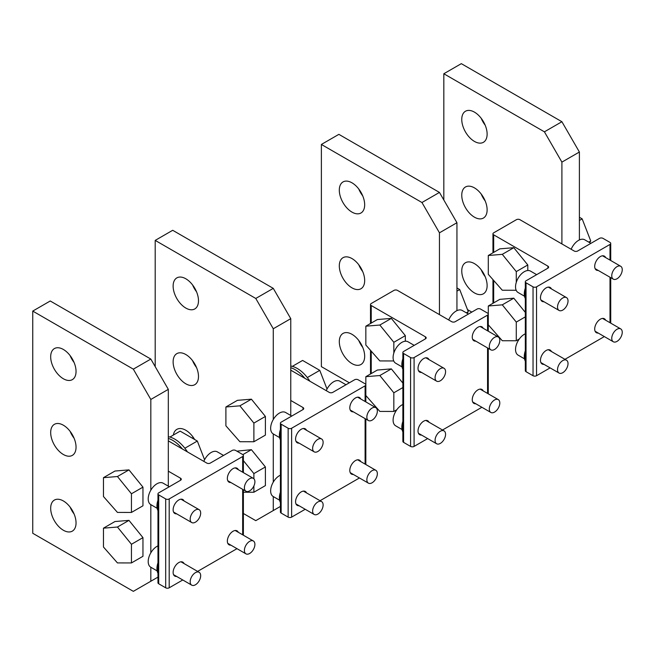 <?xml version="1.0" encoding="UTF-8"?>
<svg xmlns="http://www.w3.org/2000/svg" width="655" height="655" viewBox="0 0 655 655"><rect width="100%" height="100%" fill="white"/><g stroke="black" fill="none" stroke-linecap="round" stroke-linejoin="round"><path stroke-width="0.98" d="M605.646 257.587A8.04 4.642 120 0 0 604.401 256.154A8.04 4.642 120 0 0 598.212 258.307A8.04 4.642 120 0 0 594.699 266.397A8.04 4.642 120 0 0 596.361 270.081A8.04 4.642 120 0 0 598.22 270.433M551.412 351.506A8.04 4.642 120 0 0 550.175 350.081A8.04 4.642 120 0 0 543.986 352.234A8.04 4.642 120 0 0 540.473 360.324A8.04 4.642 120 0 0 542.135 364A8.04 4.642 120 0 0 543.994 364.36M551.412 288.888A8.04 4.642 120 0 0 550.175 287.463A8.04 4.642 120 0 0 543.986 289.616A8.04 4.642 120 0 0 540.473 297.706A8.04 4.642 120 0 0 542.135 301.39A8.04 4.642 120 0 0 543.994 301.742M605.646 320.197A8.04 4.642 120 0 0 604.401 318.772A8.04 4.642 120 0 0 598.212 320.925A8.04 4.642 120 0 0 594.699 329.015A8.04 4.642 120 0 0 596.361 332.699A8.04 4.642 120 0 0 598.22 333.051M492.953 252.805L492.953 233.827A2.473 1.425 0 0 1 493.682 232.82L516.418 219.687A2.473 1.425 0 0 1 519.914 219.687L574.148 250.996A2.473 1.425 0 0 0 577.644 250.996L599.513 238.371A2.473 1.425 0 0 1 603.009 238.371L610.001 242.415A2.473 1.425 0 0 1 610.73 243.423A2.473 1.425 0 0 1 610.001 244.43L610.001 260.101M525.318 281.797A2.473 1.425 0 0 0 526.039 282.813L526.039 371.688A2.473 1.425 0 0 1 525.318 370.673L525.318 281.797A2.473 1.425 0 0 1 526.039 280.79L547.908 268.165A2.473 1.425 0 0 0 548.628 267.158A2.473 1.425 0 0 0 547.908 266.143L493.682 234.842L493.682 252.388M526.039 282.813L533.039 286.849A2.473 1.425 0 0 0 536.535 286.849L610.001 244.43M526.039 371.688L533.039 375.724A2.473 1.425 0 0 0 536.535 375.724L550.102 367.889M492.953 233.827A2.473 1.425 0 0 0 493.682 234.842M564.946 359.325L604.336 336.58M483.193 328.278A8.04 4.642 120 0 0 481.957 326.845A8.04 4.642 120 0 0 475.759 328.998A8.04 4.642 120 0 0 472.255 337.096A8.04 4.642 120 0 0 473.917 340.772A8.04 4.642 120 0 0 475.767 341.132M428.968 422.205A8.04 4.642 120 0 0 427.731 420.772A8.04 4.642 120 0 0 421.533 422.925A8.04 4.642 120 0 0 418.021 431.015A8.04 4.642 120 0 0 419.691 434.699A8.04 4.642 120 0 0 421.542 435.059M428.968 359.587A8.04 4.642 120 0 0 427.731 358.154A8.04 4.642 120 0 0 421.533 360.307A8.04 4.642 120 0 0 418.021 368.405A8.04 4.642 120 0 0 419.691 372.081A8.04 4.642 120 0 0 421.542 372.441M483.193 390.896A8.04 4.642 120 0 0 481.957 389.463A8.04 4.642 120 0 0 475.759 391.616A8.04 4.642 120 0 0 472.255 399.714A8.04 4.642 120 0 0 473.917 403.39A8.04 4.642 120 0 0 475.767 403.75M370.509 323.496L370.509 304.526A2.473 1.425 0 0 1 371.229 303.511L393.974 290.386A2.473 1.425 0 0 1 397.47 290.386L451.696 321.695A2.473 1.425 0 0 0 455.192 321.695L477.061 309.07A2.473 1.425 0 0 1 480.557 309.07L487.557 313.106A2.473 1.425 0 0 1 488.278 314.113A2.473 1.425 0 0 1 487.557 315.129L487.557 330.8M402.866 352.496A2.473 1.425 0 0 0 403.595 353.503L403.595 442.379A2.473 1.425 0 0 1 402.866 441.372L402.866 352.496A2.473 1.425 0 0 1 403.595 351.481L425.455 338.864A2.473 1.425 0 0 0 426.184 337.849A2.473 1.425 0 0 0 425.455 336.842L371.229 305.533L371.229 323.079M403.595 353.503L410.587 357.548A2.473 1.425 0 0 0 414.091 357.548L487.557 315.129M403.595 442.379L410.587 446.415A2.473 1.425 0 0 0 414.091 446.415L427.658 438.588M370.509 304.526A2.473 1.425 0 0 0 371.229 305.533M442.502 430.016L481.883 407.279M360.741 398.977A8.04 4.642 120 0 0 359.505 397.544A8.04 4.642 120 0 0 353.315 399.697A8.04 4.642 120 0 0 349.803 407.787A8.04 4.642 120 0 0 351.465 411.471A8.04 4.642 120 0 0 353.323 411.823M306.515 492.896A8.04 4.642 120 0 0 305.279 491.471A8.04 4.642 120 0 0 299.081 493.624A8.04 4.642 120 0 0 295.577 501.714A8.04 4.642 120 0 0 297.239 505.39A8.04 4.642 120 0 0 299.098 505.75M306.515 430.278A8.04 4.642 120 0 0 305.279 428.853A8.04 4.642 120 0 0 299.081 431.006A8.04 4.642 120 0 0 295.577 439.096A8.04 4.642 120 0 0 297.239 442.78A8.04 4.642 120 0 0 299.098 443.132M360.741 461.587A8.04 4.642 120 0 0 359.505 460.162A8.04 4.642 120 0 0 353.315 462.315A8.04 4.642 120 0 0 349.803 470.405A8.04 4.642 120 0 0 351.465 474.089A8.04 4.642 120 0 0 353.323 474.441M290.763 370.173L329.252 392.386A2.473 1.425 0 0 0 332.748 392.386L354.617 379.761A2.473 1.425 0 0 1 358.113 379.761L365.105 383.805A2.473 1.425 0 0 1 365.834 384.812A2.473 1.425 0 0 1 365.105 385.82L365.105 401.49M280.422 423.187A2.473 1.425 0 0 0 281.142 424.203L281.142 513.078A2.473 1.425 0 0 1 280.422 512.063L280.422 423.187A2.473 1.425 0 0 1 281.142 422.18L303.011 409.555A2.473 1.425 0 0 0 303.732 408.548A2.473 1.425 0 0 0 303.011 407.533L290.763 400.467M281.142 424.203L288.143 428.239A2.473 1.425 0 0 0 291.639 428.239L365.105 385.82M281.142 513.078L288.143 517.114A2.473 1.425 0 0 0 291.639 517.114L305.205 509.279M320.049 500.715L359.439 477.97M238.297 469.668A8.04 4.642 120 0 0 237.061 468.235A8.04 4.642 120 0 0 230.863 470.388A8.04 4.642 120 0 0 227.351 478.486A8.04 4.642 120 0 0 229.021 482.162A8.04 4.642 120 0 0 230.871 482.522M184.071 563.595A8.04 4.642 120 0 0 182.835 562.162A8.04 4.642 120 0 0 176.637 564.315A8.04 4.642 120 0 0 173.125 572.404A8.04 4.642 120 0 0 174.795 576.089A8.04 4.642 120 0 0 176.645 576.449M184.071 500.977A8.04 4.642 120 0 0 182.835 499.544A8.04 4.642 120 0 0 176.637 501.697A8.04 4.642 120 0 0 173.125 509.795A8.04 4.642 120 0 0 174.795 513.471A8.04 4.642 120 0 0 176.645 513.831M238.297 532.286A8.04 4.642 120 0 0 237.061 530.853A8.04 4.642 120 0 0 230.863 533.006A8.04 4.642 120 0 0 227.351 541.104A8.04 4.642 120 0 0 229.021 544.78A8.04 4.642 120 0 0 230.871 545.14M168.319 440.864L206.8 463.085A2.473 1.425 0 0 0 210.296 463.085L232.165 450.46A2.473 1.425 0 0 1 235.661 450.46L242.661 454.496A2.473 1.425 0 0 1 243.382 455.503A2.473 1.425 0 0 1 242.661 456.519L242.661 472.19M157.97 493.886A2.473 1.425 0 0 0 158.698 494.893L158.698 583.769A2.473 1.425 0 0 1 157.97 582.762L157.97 493.886A2.473 1.425 0 0 1 158.698 492.871L180.559 480.254A2.473 1.425 0 0 0 181.288 479.239A2.473 1.425 0 0 0 180.559 478.232L168.319 471.166M158.698 494.893L165.69 498.938A2.473 1.425 0 0 0 169.195 498.938L242.661 456.519M158.698 583.769L165.69 587.805A2.473 1.425 0 0 0 169.195 587.805L182.761 579.978M197.605 571.406L236.987 548.669M526.039 361.38A14.844 8.572 -60 0 1 525.163 357.04A14.844 8.572 -60 0 1 525.318 354.912M525.318 361.167A14.844 8.572 -60 0 1 524.295 356.533A14.844 8.572 -60 0 1 525.318 350.72M403.595 432.079A14.844 8.572 -60 0 1 402.719 427.74A14.844 8.572 -60 0 1 402.866 425.603M402.866 431.866A14.844 8.572 -60 0 1 401.842 427.232A14.844 8.572 -60 0 1 402.866 421.419M281.142 502.77A14.844 8.572 -60 0 1 280.266 498.43A14.844 8.572 -60 0 1 280.422 496.302M280.422 502.557A14.844 8.572 -60 0 1 279.398 497.923A14.844 8.572 -60 0 1 280.422 492.11M158.698 573.469A14.844 8.572 -60 0 1 157.822 569.13A14.844 8.572 -60 0 1 157.97 566.993M157.97 573.256A14.844 8.572 -60 0 1 156.946 568.622A14.844 8.572 -60 0 1 157.97 562.809M526.039 298.762A14.844 8.572 -60 0 1 525.163 294.423A14.844 8.572 -60 0 1 525.318 292.294M525.318 298.549A14.844 8.572 -60 0 1 524.295 293.923A14.844 8.572 -60 0 1 525.318 288.102M403.595 369.461A14.844 8.572 -60 0 1 402.719 365.122A14.844 8.572 -60 0 1 402.866 362.993M402.866 369.248A14.844 8.572 -60 0 1 401.842 364.614A14.844 8.572 -60 0 1 402.866 358.801M281.142 440.152A14.844 8.572 -60 0 1 280.266 435.812A14.844 8.572 -60 0 1 280.422 433.684M280.422 439.939A14.844 8.572 -60 0 1 279.398 435.313A14.844 8.572 -60 0 1 280.422 429.492M158.698 510.851A14.844 8.572 -60 0 1 157.822 506.511A14.844 8.572 -60 0 1 157.97 504.383M157.97 510.638A14.844 8.572 -60 0 1 156.946 506.004A14.844 8.572 -60 0 1 157.97 500.191M611.754 338.357A7.418 4.282 -60 0 1 614.996 330.89A7.418 4.282 -60 0 1 620.711 328.9A7.418 4.282 -60 0 1 622.25 332.298A7.418 4.282 -60 0 1 619.008 339.765A7.418 4.282 -60 0 1 613.293 341.754A7.418 4.282 -60 0 1 611.754 338.357M524.499 358.817L518.105 355.133A12.371 7.139 -60 0 1 515.542 349.467A12.371 7.139 -60 0 1 525.318 333.796M557.528 369.666A7.418 4.282 -60 0 1 560.77 362.199A7.418 4.282 -60 0 1 566.485 360.209A7.418 4.282 -60 0 1 568.024 363.607A7.418 4.282 -60 0 1 564.782 371.074A7.418 4.282 -60 0 1 559.067 373.063A7.418 4.282 -60 0 1 557.528 369.666M489.31 409.056A7.418 4.282 -60 0 1 492.544 401.581A7.418 4.282 -60 0 1 498.267 399.599A7.418 4.282 -60 0 1 499.798 402.997A7.418 4.282 -60 0 1 496.564 410.464A7.418 4.282 -60 0 1 490.841 412.453A7.418 4.282 -60 0 1 489.31 409.056M402.055 429.516L395.661 425.824A12.371 7.139 -60 0 1 393.098 420.158A12.371 7.139 -60 0 1 402.866 404.487M435.076 440.357A7.418 4.282 -60 0 1 438.318 432.889A7.418 4.282 -60 0 1 444.041 430.9A7.418 4.282 -60 0 1 445.572 434.298A7.418 4.282 -60 0 1 442.338 441.773A7.418 4.282 -60 0 1 436.615 443.754A7.418 4.282 -60 0 1 435.076 440.357M366.857 479.747A7.418 4.282 -60 0 1 370.1 472.28A7.418 4.282 -60 0 1 375.814 470.29A7.418 4.282 -60 0 1 377.354 473.688A7.418 4.282 -60 0 1 374.111 481.155A7.418 4.282 -60 0 1 368.397 483.144A7.418 4.282 -60 0 1 366.857 479.747M279.603 500.207L273.209 496.523A12.371 7.139 -60 0 1 270.646 490.857A12.371 7.139 -60 0 1 280.422 475.186M312.631 511.056A7.418 4.282 -60 0 1 315.874 503.589A7.418 4.282 -60 0 1 321.589 501.599A7.418 4.282 -60 0 1 323.128 504.997A7.418 4.282 -60 0 1 319.886 512.464A7.418 4.282 -60 0 1 314.171 514.453A7.418 4.282 -60 0 1 312.631 511.056M244.405 550.446A7.418 4.282 -60 0 1 247.647 542.97A7.418 4.282 -60 0 1 253.37 540.989A7.418 4.282 -60 0 1 254.901 544.387A7.418 4.282 -60 0 1 251.667 551.854A7.418 4.282 -60 0 1 245.944 553.843A7.418 4.282 -60 0 1 244.405 550.446M157.151 570.906L150.765 567.214A12.371 7.139 -60 0 1 148.202 561.548A12.371 7.139 -60 0 1 157.97 545.877M190.179 581.746A7.418 4.282 -60 0 1 193.422 574.279A7.418 4.282 -60 0 1 199.136 572.29A7.418 4.282 -60 0 1 200.676 575.688A7.418 4.282 -60 0 1 197.442 583.163A7.418 4.282 -60 0 1 191.719 585.144A7.418 4.282 -60 0 1 190.179 581.746M571.16 249.277A12.371 7.139 -60 0 1 584.702 239.779L590.884 243.349M611.754 275.739A7.418 4.282 -60 0 1 614.996 268.272A7.418 4.282 -60 0 1 620.711 266.282A7.418 4.282 -60 0 1 622.25 269.68A7.418 4.282 -60 0 1 619.008 277.147A7.418 4.282 -60 0 1 613.293 279.136A7.418 4.282 -60 0 1 611.754 275.739M524.499 296.207L518.105 292.515A12.371 7.139 -60 0 1 515.542 286.849A12.371 7.139 -60 0 1 520.946 274.404A12.371 7.139 -60 0 1 530.476 271.088L536.658 274.658M557.528 307.048A7.418 4.282 -60 0 1 560.77 299.581A7.418 4.282 -60 0 1 566.485 297.591A7.418 4.282 -60 0 1 568.024 300.989A7.418 4.282 -60 0 1 564.782 308.456A7.418 4.282 -60 0 1 559.067 310.445A7.418 4.282 -60 0 1 557.528 307.048M448.716 319.967A12.371 7.139 -60 0 1 462.258 310.478L468.44 314.048M489.31 346.438A7.418 4.282 -60 0 1 492.544 338.971A7.418 4.282 -60 0 1 498.267 336.981A7.418 4.282 -60 0 1 499.798 340.379A7.418 4.282 -60 0 1 496.564 347.846A7.418 4.282 -60 0 1 490.841 349.835A7.418 4.282 -60 0 1 489.31 346.438M402.055 366.898L395.661 363.206A12.371 7.139 -60 0 1 393.098 357.548A12.371 7.139 -60 0 1 398.494 345.095A12.371 7.139 -60 0 1 408.024 341.787L414.214 345.357M435.076 377.747A7.418 4.282 -60 0 1 438.318 370.272A7.418 4.282 -60 0 1 444.041 368.29A7.418 4.282 -60 0 1 445.572 371.688A7.418 4.282 -60 0 1 442.338 379.155A7.418 4.282 -60 0 1 436.615 381.144A7.418 4.282 -60 0 1 435.076 377.747M326.264 390.667A12.371 7.139 -60 0 1 339.806 381.169L345.987 384.739M366.857 417.129A7.418 4.282 -60 0 1 370.1 409.662A7.418 4.282 -60 0 1 375.814 407.672A7.418 4.282 -60 0 1 377.354 411.07A7.418 4.282 -60 0 1 374.111 418.537A7.418 4.282 -60 0 1 368.397 420.526A7.418 4.282 -60 0 1 366.857 417.129M279.603 437.597L273.209 433.905A12.371 7.139 -60 0 1 270.646 428.239A12.371 7.139 -60 0 1 276.05 415.794A12.371 7.139 -60 0 1 285.58 412.478L291.762 416.048M312.631 448.438A7.418 4.282 -60 0 1 315.874 440.971A7.418 4.282 -60 0 1 321.589 438.981A7.418 4.282 -60 0 1 323.128 442.379A7.418 4.282 -60 0 1 319.886 449.846A7.418 4.282 -60 0 1 314.171 451.835A7.418 4.282 -60 0 1 312.631 448.438M203.82 461.357A12.371 7.139 -60 0 1 217.354 451.868L223.543 455.438M244.405 487.828A7.418 4.282 -60 0 1 247.647 480.361A7.418 4.282 -60 0 1 253.37 478.371A7.418 4.282 -60 0 1 254.901 481.769A7.418 4.282 -60 0 1 251.667 489.236A7.418 4.282 -60 0 1 245.944 491.225A7.418 4.282 -60 0 1 244.405 487.828M157.151 508.288L150.765 504.596A12.371 7.139 -60 0 1 148.202 498.938A12.371 7.139 -60 0 1 153.597 486.485A12.371 7.139 -60 0 1 163.128 483.177L169.317 486.747M190.179 519.137A7.418 4.282 -60 0 1 193.422 511.661A7.418 4.282 -60 0 1 199.136 509.68A7.418 4.282 -60 0 1 200.676 513.078A7.418 4.282 -60 0 1 197.442 520.545A7.418 4.282 -60 0 1 191.719 522.534A7.418 4.282 -60 0 1 190.179 519.137M561.9 121.724L461.317 63.658L443.828 73.753L544.411 131.827L561.9 121.724L579.397 152.025L579.397 239.935M443.828 199.996L443.828 73.753M481.204 118.293A17.939 10.357 -120 0 0 485.167 125.154M461.759 119.456A17.939 10.357 -120 0 0 469.586 137.501A17.939 10.357 -120 0 0 483.406 142.307A17.939 10.357 -120 0 0 487.124 134.095A17.939 10.357 -120 0 0 479.296 116.05A17.939 10.357 -120 0 0 465.468 111.244A17.939 10.357 -120 0 0 461.759 119.456M481.204 194.044A17.939 10.357 -120 0 0 485.167 200.905M461.759 195.198A17.939 10.357 -120 0 0 469.586 213.252A17.939 10.357 -120 0 0 483.406 218.058A17.939 10.357 -120 0 0 487.124 209.846A17.939 10.357 -120 0 0 479.296 191.792A17.939 10.357 -120 0 0 465.468 186.986A17.939 10.357 -120 0 0 461.759 195.198M481.204 269.786A17.939 10.357 -120 0 0 485.167 276.647M461.759 270.949A17.939 10.357 -120 0 0 469.586 288.994A17.939 10.357 -120 0 0 483.406 293.8A17.939 10.357 -120 0 0 487.124 285.588A17.939 10.357 -120 0 0 479.296 267.543A17.939 10.357 -120 0 0 465.468 262.737A17.939 10.357 -120 0 0 461.759 270.949M544.411 131.827L561.9 162.121L579.397 152.025M471.813 312.099L467.49 309.602M561.9 162.121L561.9 243.93M439.456 192.423L338.872 134.349L321.376 144.452L421.959 202.518L439.456 192.423L456.944 222.716L456.944 310.634M349.361 382.79L321.376 366.636L321.376 144.452M358.76 188.992A17.939 10.357 -120 0 0 362.714 195.853M339.306 190.147A17.939 10.357 -120 0 0 347.134 208.2A17.939 10.357 -120 0 0 360.954 213.006A17.939 10.357 -120 0 0 364.671 204.794A17.939 10.357 -120 0 0 356.844 186.74A17.939 10.357 -120 0 0 343.023 181.934A17.939 10.357 -120 0 0 339.306 190.147M358.76 264.735A17.939 10.357 -120 0 0 362.714 271.596M339.306 265.897A17.939 10.357 -120 0 0 347.134 283.942A17.939 10.357 -120 0 0 360.954 288.749A17.939 10.357 -120 0 0 364.671 280.536A17.939 10.357 -120 0 0 356.844 262.491A17.939 10.357 -120 0 0 343.023 257.685A17.939 10.357 -120 0 0 339.306 265.897M358.76 340.485A17.939 10.357 -120 0 0 362.714 347.346M339.306 341.64A17.939 10.357 -120 0 0 347.134 359.693A17.939 10.357 -120 0 0 360.954 364.491A17.939 10.357 -120 0 0 364.671 356.287A17.939 10.357 -120 0 0 356.844 338.234A17.939 10.357 -120 0 0 343.023 333.428A17.939 10.357 -120 0 0 339.306 341.64M421.959 202.518L439.456 232.82L456.944 222.716M439.456 232.82L439.456 314.621M273.274 288.364L172.691 230.29L155.202 240.393L255.777 298.459L273.274 288.364L290.763 318.666L290.763 415.475M155.202 366.636L155.202 240.393M192.578 284.933A17.939 10.357 -120 0 0 196.541 291.794M173.125 286.096A17.939 10.357 -120 0 0 180.96 304.141A17.939 10.357 -120 0 0 194.781 308.947A17.939 10.357 -120 0 0 198.49 300.735A17.939 10.357 -120 0 0 190.662 282.69A17.939 10.357 -120 0 0 176.842 277.884A17.939 10.357 -120 0 0 173.125 286.096M192.578 360.684A17.939 10.357 -120 0 0 196.541 367.537M173.125 361.838A17.939 10.357 -120 0 0 180.96 379.884A17.939 10.357 -120 0 0 194.781 384.69A17.939 10.357 -120 0 0 198.49 376.478A17.939 10.357 -120 0 0 190.662 358.432A17.939 10.357 -120 0 0 176.842 353.626A17.939 10.357 -120 0 0 173.125 361.838M192.578 436.426A17.939 10.357 -120 0 0 193.798 439.014M194.65 439.505A17.939 10.357 -120 0 0 176.842 429.369A17.939 10.357 -120 0 0 173.338 435.067M255.777 298.459L273.274 328.761L290.763 318.666M280.422 506.421L255.777 520.651L243.382 513.495M273.274 328.761L273.274 419.511M273.274 433.938L273.274 482.129M273.274 496.555L273.274 510.548M150.822 359.055L50.247 300.989L32.75 311.084L133.333 369.158L150.822 359.055L168.319 389.357L168.319 486.166M157.97 577.12L133.333 591.342L32.75 533.276L32.75 311.084M70.126 355.632A17.939 10.357 -120 0 0 74.089 362.485M50.681 356.787A17.939 10.357 -120 0 0 58.508 374.84A17.939 10.357 -120 0 0 72.328 379.638A17.939 10.357 -120 0 0 76.045 371.434A17.939 10.357 -120 0 0 68.218 353.381A17.939 10.357 -120 0 0 54.398 348.575A17.939 10.357 -120 0 0 50.681 356.787M70.126 431.375A17.939 10.357 -120 0 0 74.089 438.236M50.681 432.529A17.939 10.357 -120 0 0 58.508 450.583A17.939 10.357 -120 0 0 72.328 455.389A17.939 10.357 -120 0 0 76.045 447.177A17.939 10.357 -120 0 0 68.218 429.123A17.939 10.357 -120 0 0 54.398 424.325A17.939 10.357 -120 0 0 50.681 432.529M70.126 507.117A17.939 10.357 -120 0 0 74.089 513.978M50.681 508.28A17.939 10.357 -120 0 0 58.508 526.325A17.939 10.357 -120 0 0 72.328 531.131A17.939 10.357 -120 0 0 76.045 522.919A17.939 10.357 -120 0 0 68.218 504.874A17.939 10.357 -120 0 0 54.398 500.068A17.939 10.357 -120 0 0 50.681 508.28M133.333 369.158L150.822 399.46L168.319 389.357M150.822 399.46L150.822 490.202M150.822 504.637L150.822 552.82M150.822 567.255L150.822 581.247M290.763 366.014A27.215 15.712 60 0 1 306.466 376.502A27.215 15.712 60 0 1 309.864 381.194M290.763 367.717A27.215 15.712 60 0 1 304.362 377.714A27.215 15.712 60 0 1 304.837 378.295M168.319 436.705A27.215 15.712 60 0 1 184.014 447.193A27.215 15.712 60 0 1 187.42 451.893M168.319 438.416A27.215 15.712 60 0 1 181.918 448.405A27.215 15.712 60 0 1 182.393 448.986M579.397 217.263L582.156 218.86L590.745 240.991L588.763 242.129M582.156 218.86L579.397 220.457M590.745 240.991L589.598 242.612M456.944 287.963L459.712 289.559L468.292 311.682L466.319 312.82M459.712 289.559L456.944 291.156M468.292 311.682L467.154 313.303M292.343 366.358L302.602 360.438L319.771 370.353L327.025 389.054M319.771 370.353L307.301 377.55M169.899 437.057L180.15 431.137L197.319 441.044L204.581 459.753M197.319 441.044L184.857 448.241M502.287 304.837L516.279 322.096L516.279 340.756L502.287 340.731L488.294 324.823L488.294 305.991L502.287 304.837L513.798 298.189L525.318 312.402M525.318 316.881L516.279 322.096M488.294 305.991L499.798 299.351L513.798 298.189M519.292 339.012L516.279 340.756M379.834 375.528L393.835 392.787L393.835 411.446L379.834 411.422L365.842 395.522L365.842 376.69L379.834 375.528L391.346 368.888L402.866 383.093M402.866 387.572L393.835 392.787M365.842 376.69L377.354 370.042L391.346 368.888M396.848 409.711L393.835 411.446M243.382 460.629L253.886 473.581L253.886 478.772M236.864 451.156L251.405 449.682L265.398 466.941L253.886 473.581M251.405 449.682L242.849 454.619M265.398 466.941L265.398 485.601L253.886 492.241L243.382 492.224M253.886 485.936L253.886 492.241M117.45 527.021L131.442 544.28L131.442 562.94L117.45 562.915L103.457 547.007L103.457 528.176L117.45 527.021L128.961 520.373L142.954 537.632L131.442 544.28M103.457 528.176L114.961 521.536L128.961 520.373M142.954 537.632L142.954 556.292L131.442 562.94M516.181 290.255L502.287 290.231L488.294 274.33L488.294 255.499L499.798 248.851L513.798 247.696L502.287 254.336L516.279 271.596L516.279 282.379M513.798 247.696L527.791 264.956L516.279 271.596M488.294 255.499L502.287 254.336M527.791 264.956L527.791 270.523M393.729 360.954L379.834 360.93L365.842 345.021L365.842 326.19L377.354 319.55L391.346 318.387L379.834 325.036L393.835 342.295L393.835 353.07M391.346 318.387L405.339 335.647L393.835 342.295M365.842 326.19L379.834 325.036M405.339 335.647L405.339 341.222M239.894 405.83L253.886 423.089L253.886 441.748L239.894 441.724L225.901 425.816L225.901 406.984L239.894 405.83L251.405 399.182L265.398 416.441L253.886 423.089M225.901 406.984L237.413 400.344L251.405 399.182M265.398 416.441L265.398 435.1L253.886 441.748M117.45 476.521L131.442 493.78L131.442 512.439L117.45 512.415L103.457 496.515L103.457 477.683L117.45 476.521L128.961 469.881L142.954 487.14L131.442 493.78M103.457 477.683L114.961 471.035L128.961 469.881M142.954 487.14L142.954 505.799L131.442 512.439M547.908 268.165L547.908 266.143M536.535 375.724L536.535 286.849M533.039 375.724L533.039 286.849M493.682 280.455L493.682 302.88M610.001 277.245L610.001 322.719M425.455 338.864L425.455 336.842M414.091 446.415L414.091 357.548M410.587 446.415L410.587 357.548M371.229 351.145L371.229 373.579M487.557 347.936L487.557 393.418M303.011 409.555L303.011 407.533M291.639 517.114L291.639 428.239M288.143 517.114L288.143 428.239M365.105 418.635L365.105 464.108M180.559 480.254L180.559 478.232M169.195 587.805L169.195 498.938M165.69 587.805L165.69 498.938M242.661 489.326L242.661 534.808M492.953 303.298L492.953 279.628M610.73 323.136L610.73 277.663M610.73 260.518L610.73 243.423M370.509 373.997L370.509 350.319M488.278 393.835L488.278 348.354M488.278 331.217L488.278 314.113M365.834 464.526L365.834 419.053M365.834 401.908L365.834 384.812M243.382 535.225L243.382 489.743M243.382 472.607L243.382 455.503M620.711 328.9L602.551 318.412M613.293 341.754L595.125 331.266M566.485 360.209L548.317 349.721M559.067 373.063L540.899 362.575M498.267 399.599L480.099 389.111M490.841 412.453L472.681 401.965M444.041 430.9L425.873 420.412M436.615 443.754L418.455 433.274M375.814 470.29L357.655 459.802M368.397 483.144L350.228 472.656M321.589 501.599L303.421 491.111M314.171 514.453L296.003 503.965M253.37 540.989L235.202 530.501M245.944 553.843L227.784 543.355M199.136 572.29L180.976 561.802M191.719 585.144L173.559 574.664M620.711 266.282L602.551 255.794M613.293 279.136L595.125 268.648M566.485 297.591L548.317 287.103M559.067 310.445L540.899 299.957M498.267 336.981L480.099 326.493M490.841 349.835L472.681 339.347M444.041 368.29L425.873 357.802M436.615 381.144L418.455 370.656M375.814 407.672L357.655 397.184M368.397 420.526L350.228 410.038M321.589 438.981L303.421 428.493M314.171 451.835L296.003 441.347M253.37 478.371L235.202 467.883M245.944 491.225L227.784 480.737M199.136 509.68L180.976 499.192M191.719 522.534L173.559 512.046"/></g></svg>
